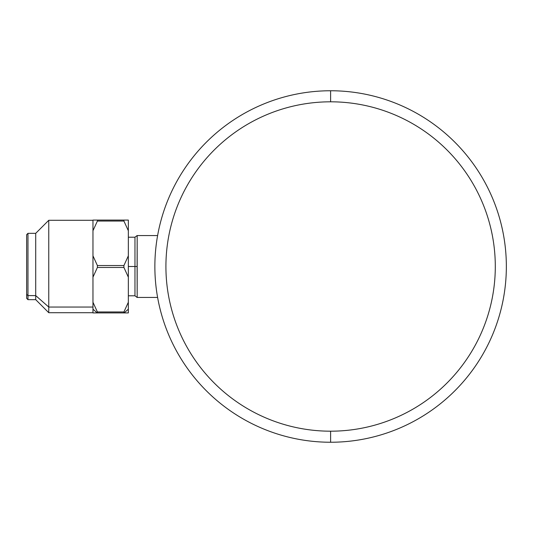 <?xml version="1.0" encoding="UTF-8"?>
<svg xmlns="http://www.w3.org/2000/svg" width="533" height="533" viewBox="0 0 533 533"><rect width="100%" height="100%" fill="white"/><g stroke="black" fill="none" stroke-linecap="round" stroke-linejoin="round"><path stroke-width="0.8" d="M137.181 235.553L137.181 297.447L157.608 297.447L137.181 297.447L137.108 266.5L134.969 266.5L137.108 266.5L137.181 235.553L157.608 235.553L137.181 235.553M128.34 295.788L134.969 295.788L134.969 237.212L134.969 295.788L137.108 297.447M330.607 442.243A175.743 175.743 0 0 0 506.35 266.5A175.743 175.743 0 0 0 330.607 90.757A175.743 175.743 0 0 1 506.35 266.5A175.743 175.743 0 0 1 330.607 442.243L330.607 431.19A164.69 164.69 0 0 0 495.297 266.5A164.69 164.69 0 0 0 330.607 101.81L330.607 90.757L330.607 101.81A164.69 164.69 0 0 0 165.916 266.5A164.69 164.69 0 0 0 330.607 431.19L330.607 442.243A175.743 175.743 0 0 1 154.863 266.5A175.743 175.743 0 0 1 330.607 90.757A175.743 175.743 0 0 0 154.863 266.5A175.743 175.743 0 0 0 330.607 442.243M330.607 431.19A164.69 164.69 0 0 1 165.916 266.5A164.69 164.69 0 0 1 330.607 101.81A164.69 164.69 0 0 1 495.297 266.5A164.69 164.69 0 0 1 330.607 431.19M128.34 266.5L134.969 266.5L128.34 266.5M92.969 220.296L48.756 220.296L48.756 307.048L48.756 220.296L35.711 233.341L27.976 233.341L27.976 295.602L26.65 294.436L26.65 234.667L27.976 233.341L27.976 299.659L27.976 295.602L35.711 295.602L27.976 295.602L26.65 294.436L26.65 298.333L27.976 299.659L35.711 299.659L35.711 295.602L35.711 299.659L48.756 312.704L48.756 307.048L35.711 295.602L35.711 233.341L35.711 295.602L48.756 307.048L48.756 312.704L92.969 312.704M92.969 307.048L48.756 307.048L92.969 307.048M26.65 238.564L26.65 294.436M128.34 312.924L128.34 220.076L128.34 230.736L123.916 221.042L123.916 220.076L128.34 220.076L123.916 220.076L123.916 221.042L97.392 221.042L97.392 220.076L123.916 220.076L97.392 220.076L97.392 221.042L92.969 230.736L92.969 312.924L92.969 309.18L97.233 312.924L92.969 312.924L97.233 312.924L92.969 309.18L92.969 302.264L97.392 311.958L123.916 311.958L128.34 302.264L128.34 312.924L124.076 312.924L128.34 309.18L124.076 312.924L123.916 311.958L123.916 312.924L97.392 312.924L97.392 311.958L97.233 312.924L128.34 312.924M92.969 220.076L92.969 230.736L92.969 220.076L97.392 220.076L92.969 220.076M128.34 277.16L123.916 267.466L123.916 265.534L128.34 255.84L128.34 302.264L123.916 311.958L97.392 311.958L92.969 302.264L92.969 255.84L97.392 265.534L123.916 265.534L123.916 267.466L97.392 267.466L97.392 265.534L97.392 267.466L92.969 277.16L97.392 267.466L123.916 267.466L128.34 277.16M128.34 230.736L128.34 255.84L123.916 265.534L97.392 265.534L92.969 255.84L92.969 230.736L97.392 221.042L123.916 221.042L128.34 230.736M128.34 237.212L134.969 237.212L137.108 235.553"/></g></svg>
